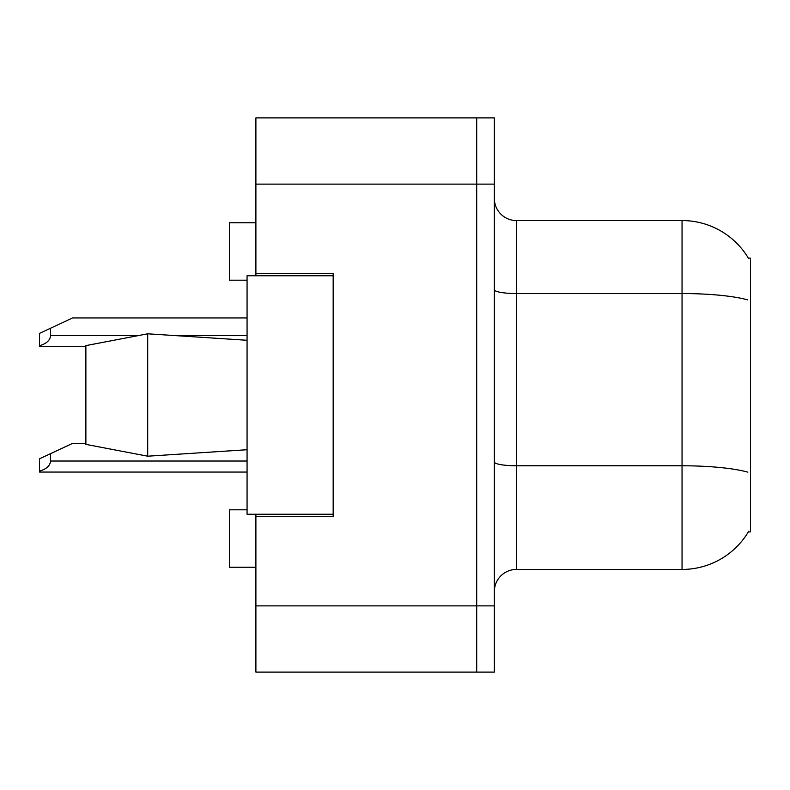 <?xml version="1.0" encoding="UTF-8"?>
<svg xmlns="http://www.w3.org/2000/svg" width="790" height="790" viewBox="0 0 790 790"><rect width="100%" height="100%" fill="white"/><g stroke="black" fill="none" stroke-linecap="round" stroke-linejoin="round"><path stroke-width="1.19" d="M255.891 514.241L255.891 672.112L476.696 672.112L476.696 117.888L255.891 117.888L255.891 275.759M255.891 273.557L333.173 273.557L333.173 516.443L255.891 516.443M748.327 531.897L750.5 531.897L750.5 258.103L748.327 258.103M247.063 509.817L229.396 509.817L229.396 567.23L255.891 567.23M247.063 280.183L229.396 280.183L229.396 222.77L255.891 222.77M494.362 591.522A22.081 22.081 0 0 1 516.443 569.442L682.047 569.442L682.047 220.558L516.443 220.558A22.081 22.081 0 0 1 494.362 198.478A22.081 22.081 0 0 0 516.443 220.558L516.443 569.442M748.723 531.245A77.282 77.282 0 0 1 682.047 569.442M748.495 258.37A77.282 77.282 0 0 0 682.047 220.558A77.282 77.282 0 0 1 748.495 258.37M476.696 117.888L494.362 117.888L494.362 672.112L476.696 672.112M85.873 345.615L147.7 333.805L85.873 345.615L85.873 444.385L147.7 456.195L85.873 444.385M147.7 333.805L247.063 340.273L147.7 333.805L147.7 456.195L247.063 449.727L147.7 456.195M333.173 514.241L247.063 514.241L247.063 275.759L333.173 275.759M50.54 453.657L50.54 461.024C50.175 465.695 46.492 469.072 39.5 471.136L39.5 458.812L72.621 443.358L85.873 443.358M39.5 471.136L39.5 472.065L247.063 472.065M50.54 328.245L50.54 335.602C50.175 340.273 46.492 343.65 39.5 345.724L39.5 333.39L72.621 317.935L247.063 317.935M39.5 345.724L39.5 346.642L85.873 346.642M255.891 605.871L494.362 605.871M255.891 184.129L494.362 184.129M747.617 299.864A77.282 13.42 180 0 0 682.047 293.544L516.443 293.544A22.081 3.832 -0 0 1 494.362 289.713M747.854 472.163A77.282 13.42 180 0 0 682.047 465.774L516.443 465.774A22.081 3.832 0 0 1 494.362 461.943M50.54 461.024L247.063 461.024M50.54 335.602L138.062 335.602M175.568 335.602L247.063 335.602"/></g></svg>
